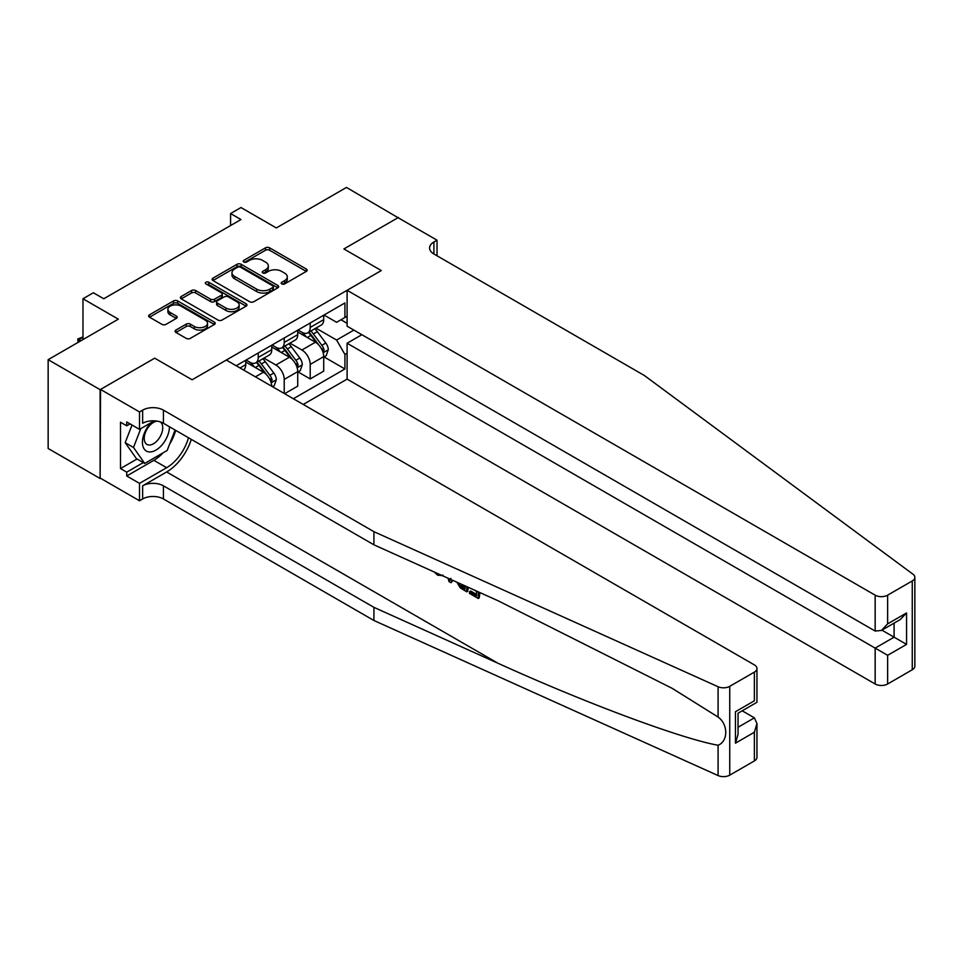<?xml version="1.0" encoding="UTF-8"?>
<svg xmlns="http://www.w3.org/2000/svg" width="963" height="963" viewBox="0 0 963 963"><rect width="100%" height="100%" fill="white"/><g stroke="black" fill="none" stroke-linecap="round" stroke-linejoin="round"><path stroke-width="1.44" d="M281.786 283.916A2.022 1.168 0 0 0 284.639 283.916L306.318 271.397A2.889 1.661 0 0 0 307.161 270.218A2.889 1.661 0 0 0 306.318 269.038L269.592 247.828A2.889 1.661 0 0 0 265.511 247.828L243.82 260.347A2.022 1.168 0 0 0 243.23 261.178A2.022 1.168 0 0 0 243.82 261.996A2.022 1.168 0 0 0 246.684 261.996L249.489 260.383A9.233 5.333 0 0 1 262.55 260.383L265.607 262.153A9.233 5.333 0 0 1 268.316 265.92A9.233 5.333 0 0 1 265.607 269.688L262.803 271.301A2.022 1.168 0 0 0 262.213 272.132A2.022 1.168 0 0 0 262.803 272.962A2.022 1.168 0 0 0 265.656 272.962L268.46 271.337A9.233 5.333 0 0 1 281.521 271.337L284.591 273.107A9.233 5.333 0 0 1 287.287 276.875A9.233 5.333 0 0 1 284.591 280.642L281.786 282.267A2.022 1.168 0 0 0 281.184 283.086A2.022 1.168 0 0 0 281.786 283.916L281.786 282.267M175.916 330.068A2.889 1.661 0 0 0 175.073 331.248A2.889 1.661 0 0 0 175.916 332.428L186.232 338.374A2.889 1.661 0 0 0 190.313 338.374L214.388 324.471A2.889 1.661 0 0 0 215.231 323.291A2.889 1.661 0 0 0 214.388 322.111L177.661 300.913A2.889 1.661 0 0 0 173.581 300.913L149.494 314.805A2.889 1.661 0 0 0 148.651 315.984A2.889 1.661 0 0 0 149.494 317.164L161.94 324.35A2.889 1.661 0 0 0 166.021 324.35L176.325 318.404A2.889 1.661 0 0 0 177.18 317.224A2.889 1.661 0 0 0 176.325 316.045L170.162 312.481A7.716 4.454 0 0 1 167.899 309.328A7.716 4.454 0 0 1 172.666 305.211A7.716 4.454 0 0 1 181.08 306.186L205.251 320.137A7.716 4.454 0 0 1 207.514 323.291A7.716 4.454 0 0 1 202.748 327.408A7.716 4.454 0 0 1 194.333 326.445L190.313 324.122A2.889 1.661 0 0 0 186.232 324.122L175.916 330.068L175.916 332.428M398.453 217.927L346.475 187.436L276.321 227.942L240.979 207.539L230.578 213.545L240.979 219.54L103.763 298.759L93.363 292.764L82.974 298.759L82.974 339.566M100.128 389.678L100.128 478.503L100.537 389.437L154.694 358.176L100.128 389.678L48.15 359.681L118.317 319.162L82.974 298.759M398.453 217.445L343.887 248.948L381.3 270.555L192.119 379.783L154.694 358.176L192.119 379.783L226.317 360.042L754.378 664.903A8.823 5.092 0 0 1 756.954 668.503A8.823 5.092 0 0 1 754.378 672.114L729.749 686.33L729.749 775.155A8.823 5.092 180 0 1 718.085 775.564L373.921 620.497L163.433 498.966A14.698 8.486 0 0 0 142.644 498.966L139.515 500.772L100.537 478.262M249.694 301.732A2.889 1.661 0 0 0 253.775 301.732L277.85 287.829A2.889 1.661 0 0 0 278.692 286.649A2.889 1.661 0 0 0 277.85 285.469L241.123 264.271A2.889 1.661 0 0 0 237.042 264.271L212.955 278.175A2.889 1.661 0 0 0 212.113 279.342A2.889 1.661 0 0 0 212.955 280.522L249.694 301.732M206.732 284.35A2.022 1.168 0 0 1 208.778 284.639L246.083 306.174L222.044 320.053A2.889 1.661 0 0 1 217.963 320.053L181.225 298.843L181.225 296.496A2.889 1.661 0 0 0 180.382 297.663A2.889 1.661 0 0 0 181.225 298.843M181.225 296.496L191.529 290.537A2.889 1.661 0 0 1 195.609 290.537L210.512 299.144A2.889 1.661 0 0 0 214.593 299.144L221.43 295.196A2.889 1.661 0 0 0 222.272 294.016A2.889 1.661 0 0 0 221.43 292.836L205.913 283.88A2.022 1.168 0 0 1 205.324 283.062A2.022 1.168 0 0 1 206.576 281.978A2.022 1.168 0 0 1 208.778 282.231L246.119 303.79A2.889 1.661 0 0 1 246.961 304.97A2.889 1.661 0 0 1 246.119 306.15L246.119 303.79M100.128 478.503L48.15 448.493L48.15 359.681M303.237 404.448L347.101 379.121L875.162 683.995L875.162 648.099L894.085 637.181L894.085 623.121M324.025 315.021L336.605 322.292L344.923 317.489L344.923 302.96L236.188 365.735M344.923 317.489L347.101 316.225M347.101 353.192L344.923 354.456L336.605 340.047L315.936 328.118M324.025 356.912L344.923 368.973L344.923 354.456M344.923 368.973L293.366 398.742M230.578 213.545L230.578 225.547M340.974 319.764L347.101 323.303M336.605 340.047L353.866 330.092M271.735 386.259A11.761 6.789 -120 0 0 263.429 372.224L245.758 362.016M284.217 393.47L284.217 379.422A11.761 6.789 -120 0 0 275.899 365.013L263.958 358.128M284.639 393.698L297.723 386.139L297.723 371.622A11.761 6.789 -120 0 0 289.418 357.213L271.747 347.017M298.036 371.923L310.206 378.941L310.206 364.423A11.761 6.789 -120 0 0 301.888 350.014L289.947 343.117M310.206 378.941L323.712 371.14L323.712 356.611A11.761 6.789 -120 0 0 315.407 342.214L297.723 332.006M298.036 330.032L301.888 332.247A11.761 6.789 -120 0 0 307.763 332.837A11.761 6.789 -120 0 0 310.206 327.444L310.206 323.002M272.06 345.031L275.899 347.258A11.761 6.789 -120 0 0 281.786 347.836A11.761 6.789 -120 0 0 284.217 342.455L284.217 338.013M246.071 360.042L249.911 362.257A11.761 6.789 -120 0 0 255.797 362.834A11.761 6.789 -120 0 0 258.228 357.454L258.228 353.012M307.763 332.837L321.281 325.037A11.761 6.789 -120 0 0 323.712 319.644L323.712 315.202M281.786 347.836L295.292 340.035A11.761 6.789 -120 0 0 297.723 334.655L297.723 330.213M255.797 362.834L269.303 355.034A11.761 6.789 -120 0 0 271.747 349.653L271.747 345.211M243.483 369.948A11.761 6.789 -120 0 0 245.758 364.652L245.758 360.222M282.592 284.193L284.591 283.05A9.233 5.333 0 0 0 287.287 279.27L287.287 276.875M268.316 265.92L268.316 268.316A9.233 5.333 0 0 1 265.607 272.084L263.609 273.239M306.282 271.422L269.592 250.236A2.889 1.661 0 0 0 265.511 250.236L244.626 262.285M277.813 287.853L241.123 266.667A2.889 1.661 0 0 0 237.042 266.667L213.004 280.546M272.746 287.48A2.022 1.168 0 0 0 273.348 286.649A2.022 1.168 0 0 0 272.746 285.83L240.509 267.208A2.022 1.168 0 0 0 237.656 267.208L234.695 268.918A9.233 5.333 0 0 0 231.987 272.685A9.233 5.333 0 0 0 234.695 276.465L256.736 289.189A9.233 5.333 0 0 0 269.796 289.189L272.746 287.48L272.746 289.875A2.022 1.168 0 0 0 273.348 289.056L273.348 286.649M231.987 272.685L231.987 275.093A9.233 5.333 0 0 0 234.695 278.861L234.695 276.465M272.746 289.875L269.796 291.584A9.233 5.333 0 0 1 256.736 291.584L234.695 278.861M181.261 298.867L191.529 292.945L191.529 290.537M222.272 294.016L222.272 296.411A2.889 1.661 0 0 1 221.43 297.591L214.593 301.539A2.889 1.661 0 0 1 210.512 301.539L195.609 292.945A2.889 1.661 0 0 0 191.529 292.945M225.968 308.064A7.716 4.454 0 0 0 234.382 309.027A7.716 4.454 0 0 0 239.149 304.91A7.716 4.454 0 0 0 236.886 301.768L228.363 296.845A2.889 1.661 0 0 0 224.283 296.845L217.445 300.793A2.889 1.661 0 0 0 216.603 301.973A2.889 1.661 0 0 0 217.445 303.152L225.968 308.064L225.968 310.471A7.716 4.454 0 0 0 234.382 311.434A7.716 4.454 0 0 0 239.149 307.317L239.149 304.91M216.603 301.973L216.603 304.368A2.889 1.661 0 0 0 217.445 305.548L217.445 303.152M225.968 310.471L217.445 305.548M207.514 323.291L207.514 325.699A7.716 4.454 0 0 1 202.748 329.815A7.716 4.454 0 0 1 194.333 328.84L190.313 326.517A2.889 1.661 0 0 0 186.232 326.517L175.964 332.452M167.899 309.328L167.899 311.735A7.716 4.454 0 0 0 170.162 314.889L170.162 312.481M176.289 318.428L170.162 314.889M214.352 324.495L177.661 303.309A2.889 1.661 0 0 0 173.581 303.309L149.53 317.188L149.494 314.805M323.712 357.092L326.216 355.66L328.287 349.653A7.788 4.502 -120 0 0 325.807 343.021L317.309 331.681A22.486 12.988 -120 0 0 314.853 328.744M306.403 337.014A22.486 12.988 -120 0 0 301.804 332.199M323.002 352.326L324.086 349.99A7.788 4.502 -120 0 0 321.859 345.296L313.36 333.956A22.486 12.988 -120 0 0 310.905 331.019M308.81 332.235A18.67 10.774 60 0 1 311.88 335.714L319.066 345.308M308.413 332.464A22.486 12.988 60 0 1 310.868 335.401L316.514 342.936M914.85 577.355L914.85 666.167A8.823 5.092 180 0 1 912.262 669.767L912.262 580.954A8.823 5.092 0 0 0 914.85 577.355A8.823 5.092 0 0 0 912.984 574.213L644.391 375.522L433.904 253.991A14.698 8.486 180 0 1 429.594 247.985A14.698 8.486 180 0 1 433.904 241.99L437.021 240.184L398.044 217.686L343.887 248.948L381.3 270.555L347.101 290.296L347.101 326.192L875.162 631.054L875.162 595.17A8.823 5.092 0 0 0 887.633 595.17L912.262 580.954M361.871 334.715L347.101 343.237L887.633 655.309L887.633 683.995L912.262 669.767M347.101 343.237L347.101 379.121M437.021 240.184L437.021 255.797M347.101 290.296L875.162 595.17M887.633 683.995A8.823 5.092 180 0 1 875.162 683.995M881.903 630.151L906.556 644.379L887.633 655.309M887.633 595.17L887.633 623.855L881.398 630.44L875.162 631.054M887.633 623.855L906.556 612.937L900.321 619.522L881.398 630.44M476.48 594.352L470.678 591.005L469.45 591.715L476.48 595.784L476.48 591.342L473.989 589.91M478.25 591.824L478.25 598.456L479.177 597.915A38.291 22.113 120 0 0 479.839 592.546M466.73 586.636L466.73 591.812L467.669 591.27A38.291 22.113 120 0 0 468.223 587.31M373.921 620.497L373.921 607.352L163.433 485.821A14.698 8.486 0 0 0 142.644 485.821L166.647 471.966A38.291 22.113 120 0 0 191.312 439.381M373.921 607.352L497.955 663.242C585.143 702.894 681.407 738.765 718.085 745.254C728.281 741.305 728.281 724.296 718.085 717.05L672.343 688.437L497.955 600.707L373.921 544.817L163.433 423.287A14.698 8.486 0 0 0 142.644 423.287L142.644 410.142L139.515 411.947L100.537 389.437M452.153 580.063L451.009 582.735L452.959 580.436M373.921 544.817L373.921 531.672L163.433 410.142A14.698 8.486 0 0 0 142.644 410.142M754.378 760.926L754.378 732.241L756.954 723.55L756.954 757.327A8.823 5.092 180 0 1 754.378 760.926L729.749 775.155M718.085 717.05L718.085 686.739L373.921 531.672M163.036 452.863A33.079 19.091 -60 0 1 153.863 460.326L126.731 475.987L126.731 472.147L143.27 462.601M130.065 423.889L126.731 425.815L120.495 422.215L120.495 468.548L126.731 472.147M126.731 425.815L126.731 421.975L139.515 429.354L139.515 411.947M139.515 500.772L139.515 483.366L166.647 467.705A33.079 19.091 120 0 0 188.483 437.756M126.731 475.987L139.515 483.366M742.196 710.814L754.378 717.844L756.954 723.55M154.273 420.831L139.515 429.354M718.085 686.739A8.823 5.092 0 0 0 729.749 686.33M175.699 430.377A33.079 19.091 -60 0 1 169.596 444.208M120.495 468.548L137.035 459.002M754.378 732.241L735.455 743.171L738.043 734.468L738.043 713.21L756.954 702.292L756.954 668.503M735.455 743.171L735.455 711.717C738.814 713.655 738.814 713.655 735.455 711.717L754.378 700.799C757.737 702.737 757.737 702.737 754.378 700.799L754.378 672.114M437.599 573.503L438.863 574.08M442.005 575.489L437.635 575.2L434.385 572.058M451.009 582.735L449.023 581.592L448.06 578.221M449.589 578.907L450.022 580.496L450.877 578.33M466.73 591.812L460.266 587.863L456.907 582.206M458.641 582.988L460.386 586.178L464.973 589.127L464.973 585.841M460.386 586.178L461.662 585.444L463.672 586.961L462.445 587.671M464.973 587.707L463.672 586.961M478.25 598.456L469.45 593.377L469.45 591.715M297.723 372.103L300.227 370.659L302.298 364.652A7.788 4.502 -120 0 0 299.818 358.019L291.32 346.68A22.486 12.988 -120 0 0 288.864 343.743M280.414 352.025A22.486 12.988 -120 0 0 275.815 347.21M297.025 367.324L298.097 364.989A7.788 4.502 -120 0 0 295.87 360.306L287.371 348.967A22.486 12.988 -120 0 0 284.916 346.03M282.821 347.234A18.67 10.774 60 0 1 285.891 350.713L293.077 360.318M282.424 347.462A22.486 12.988 60 0 1 284.879 350.4L290.525 357.947M272.469 386.681L274.238 385.657L276.321 379.663A7.788 4.502 -120 0 0 273.829 373.03L265.331 361.691A22.486 12.988 -120 0 0 262.875 358.754M254.437 367.023A22.486 12.988 -120 0 0 249.826 362.208M271.036 382.335L272.108 379.988A7.788 4.502 -120 0 0 269.881 375.305L261.382 363.966A22.486 12.988 -120 0 0 258.927 361.029M256.832 362.232A18.67 10.774 60 0 1 259.902 365.723L267.088 375.317M256.435 362.473A22.486 12.988 60 0 1 258.891 365.41L264.536 372.946M82.974 337.291L78.918 339.638L80.892 340.77M78.051 342.407L77.774 338.976L82.974 336.942M77.774 338.976L78.918 339.638L78.918 341.913M151.275 422.564A19.116 11.038 120 0 0 142.476 440.958A19.116 11.038 120 0 0 149.193 451.924A19.116 11.038 120 0 0 169.452 426.778M157.246 421.156A13.085 7.56 120 0 0 145.858 431.448A13.085 7.56 120 0 0 146.942 444.425A13.085 7.56 120 0 0 148.856 445.014A13.085 7.56 120 0 0 160.725 435.553A13.085 7.56 120 0 0 160.243 421.89M175.097 430.028L167.165 450.479L144.727 463.444L136.409 458.641L125.178 442.667L132.027 425.032M144.727 463.444L133.496 447.47L140.815 428.607M125.178 442.667L133.496 447.47M255.424 376.846L263.429 372.224M275.899 365.013L289.418 357.213M301.888 350.014L315.407 342.214M310.206 327.444L323.712 319.644M310.206 364.423L323.712 356.611M284.217 379.422L297.723 371.622M284.217 342.455L297.723 334.655M258.228 357.454L271.747 349.653M240.04 367.962L245.758 364.652M284.591 283.05L284.591 280.642M262.803 272.962L262.803 271.301M265.607 272.084L265.607 269.688M243.82 261.996L243.82 260.347M265.511 250.236L265.511 247.828M269.592 250.236L269.592 247.828M306.318 271.397L306.318 269.038M212.955 280.522L212.955 278.175M237.042 266.667L237.042 264.271M241.123 266.667L241.123 264.271M277.85 287.829L277.85 285.469M256.736 291.584L256.736 289.189M269.796 291.584L269.796 289.189M195.609 292.945L195.609 290.537M210.512 301.539L210.512 299.144M214.593 301.539L214.593 299.144M221.43 297.591L221.43 295.196M208.778 284.639L208.778 282.231M186.232 326.517L186.232 324.122M190.313 326.517L190.313 324.122M194.333 328.84L194.333 326.445M176.325 318.404L176.325 316.045M173.581 303.309L173.581 300.913M177.661 303.309L177.661 300.913M214.388 324.471L214.388 322.111M323.135 352.747L328.239 349.81M313.36 333.956L317.309 331.681M307.233 337.495L310.868 335.401M321.859 345.296L325.807 343.021M321.233 348.341L324.086 349.99M906.556 612.937L906.556 644.379M433.904 253.991L433.904 241.99M497.955 663.242L166.647 471.966M163.433 423.287L163.433 410.142M163.433 485.821L163.433 498.966M718.085 775.564L718.085 745.254M142.644 485.821L142.644 498.966M153.863 460.326L166.647 467.705M738.043 727.27L754.378 717.844M297.146 367.758L302.25 364.808M287.371 348.967L291.32 346.68M281.244 352.506L284.879 350.4M295.87 360.306L299.818 358.019M295.244 363.34L298.097 364.989M271.157 382.756L276.261 379.807M261.382 363.966L265.331 361.691M255.255 367.505L258.891 365.41M269.881 375.305L273.829 373.03M269.267 378.351L272.108 379.988M442.92 575.007L441.692 575.718"/></g></svg>
